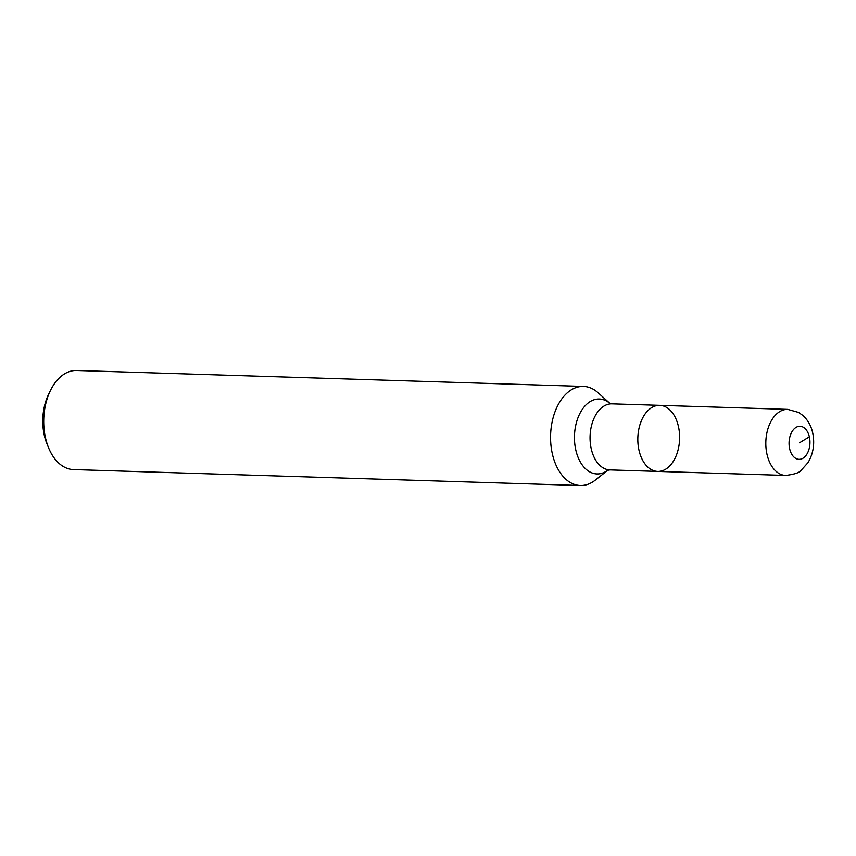 <?xml version="1.0" encoding="UTF-8"?>
<svg xmlns="http://www.w3.org/2000/svg" width="856" height="856" viewBox="0 0 856 856"><rect width="100%" height="100%" fill="white"/><g stroke="black" fill="none" stroke-linecap="round" stroke-linejoin="round"><path stroke-width="1.28" d="M639.015 450.363A33.052 20.886 -88.2 0 1 659.751 405.348A33.052 20.886 -88.2 0 1 679.589 439.042A33.052 20.886 -88.2 0 1 657.676 471.421A33.052 20.886 -88.2 0 1 639.015 450.363A33.052 20.886 -88.2 0 1 659.751 405.348L611.987 403.85A33.052 20.886 91.8 0 0 591.25 448.865A33.052 20.886 91.8 0 0 609.9 469.912L657.676 471.421A33.052 20.886 -88.2 0 1 639.015 450.363M608.252 469.88L595.284 480.141A49.573 31.33 -88.2 0 1 580.357 485.523A49.573 31.33 -88.2 0 1 552.366 453.937A49.573 31.33 -88.2 0 1 583.471 386.42A49.573 31.33 -88.2 0 1 598.034 392.722L610.328 403.786M583.471 386.42L76.623 370.477A49.573 31.33 91.8 0 0 50.418 390.561A49.573 31.33 91.8 0 0 45.518 438.005A49.573 31.33 91.8 0 0 48.621 447.902A49.573 31.33 91.8 0 0 73.498 469.58L580.357 485.523M47.037 444.05A42.961 27.157 -88.2 0 1 48.589 394.327L50.418 390.561M799.504 442.809L809.348 436.828A16.521 10.443 91.8 0 0 796.005 427.422A16.521 10.443 91.8 0 0 789.66 448.801A16.521 10.443 91.8 0 0 803.003 458.206A16.521 10.443 91.8 0 0 809.359 436.817M607.813 470.222A37.482 23.69 -88.2 0 1 575.81 450.063A37.482 23.69 -88.2 0 1 582.947 408.462A37.482 23.69 -88.2 0 1 609.911 403.422M787.745 409.382L798.562 412.421L802.778 415.395C807.829 419.986 811.124 425.774 812.665 432.762C814.923 443.515 813.371 453.477 808.01 462.647L801.077 470.351C799.547 472.673 794.411 474.363 785.669 475.444A33.052 20.886 -88.2 0 1 767.008 454.386A33.052 20.886 -88.2 0 1 787.745 409.382L659.751 405.348M47.027 444.018L48.621 447.902M607.685 470.276L609.9 469.912M609.782 403.358L611.987 403.85M785.669 475.444L657.676 471.421"/></g></svg>
